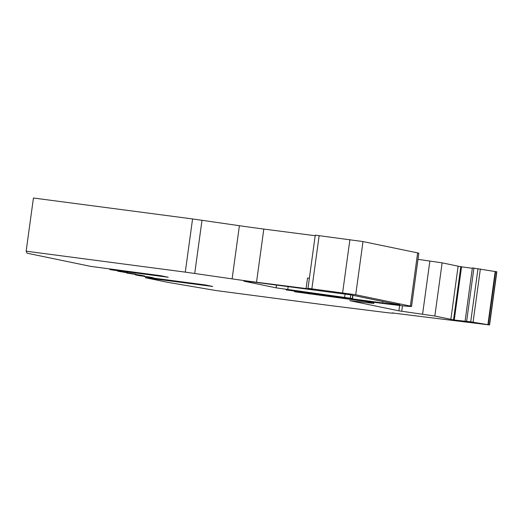 <?xml version="1.0" encoding="UTF-8"?>
<svg xmlns="http://www.w3.org/2000/svg" width="523" height="523" viewBox="0 0 523 523"><rect width="100%" height="100%" fill="white"/><g stroke="black" fill="none" stroke-linecap="round" stroke-linejoin="round"><path stroke-width="0.78" d="M384.451 303.183A21.476 0.412 7.8 0 1 382.64 302.948L286.107 289.905L352.299 298.496L276.079 287.846L244.594 281.322A21.476 0.412 7.8 0 1 243.81 281.099A21.476 0.412 7.8 0 1 257.623 282.603L350.547 294.841L388.563 302.719A107.372 2.059 -172.2 0 0 397.467 304.366A21.476 0.412 7.8 0 1 400.023 304.916A21.476 0.412 7.8 0 1 384.451 303.183M26.15 251.197L185.286 272.123L232.114 278.883A32.21 0.621 7.8 0 0 253.884 281.897A32.21 0.621 7.8 0 0 256.531 282.243L312.976 289.415L307.982 288.336L315.264 235.154L363.001 241.567L417.642 252.89A32.21 0.621 7.8 0 1 418.799 253.197L411.509 306.38A56.059 1.079 -172.2 0 1 411.542 306.419A56.059 1.079 -172.2 0 1 373.5 302.235L294.58 291.742L366.466 301.555L373.821 303.425L349.776 300.66L398.886 310.839L434.835 316.036L454.258 320.037L470.72 321.815L489.371 324.927L455.696 320.795A23.947 0.458 7.8 0 1 455.625 320.789L392.276 312.957A21.476 0.412 7.8 0 1 393.054 313.179A21.476 0.412 7.8 0 1 382.594 312.1L328.274 305.295A21.476 0.412 7.8 0 1 323.162 304.634L216.077 290.553L167.53 282.296L145.492 277.733L212.73 286.467L205.317 284.93L146.898 277.249L153.585 277.857L150.16 277.144L138.915 275.595L135.49 274.882L144.74 276.026L141.321 275.314L126.651 273.052L135.902 274.189L117.812 271.221L127.063 272.359L123.637 271.653L109.823 269.567L168.243 277.249L160.829 275.713L90.741 266.384L27.065 253.191L26.15 251.197L33.433 198.014L192.569 218.941L239.403 225.701A32.21 0.621 -172.2 0 0 261.167 228.714A32.21 0.621 -172.2 0 0 263.814 229.061L315.186 235.716M472.367 267.926L465.084 321.102L472.367 267.926L496.85 271.803L489.567 324.986M454.258 320.037L461.541 266.854L472.321 268.273M450.846 319.35L458.128 266.168L461.541 266.854M135.49 274.882L135.542 274.516M126.651 273.052L126.703 272.686M117.812 271.221L117.865 270.855M307.982 288.336L355.718 294.75L410.359 306.073L417.642 252.89M411.509 306.38A32.21 0.621 -172.2 0 0 410.359 306.073M418.799 253.197A56.059 1.079 7.8 0 1 418.825 253.237L411.542 306.419M368.179 301.908L368.257 301.326M370.068 302.614L370.212 301.588M109.823 269.567L109.902 269.005M144.335 276.713L144.381 276.347M145.492 277.733L145.597 276.974M163.189 279.949L163.268 279.4M417.988 259.336L442.125 262.853L458.128 266.168M309.361 278.262L307.531 278.027L306.073 288.663M344.637 297.234L345.088 293.978M382.64 302.948L382.836 301.529M232.114 278.883L239.403 225.701M489.371 324.927L496.654 271.744M488.305 324.705L495.595 271.529M487.913 324.639L495.203 271.457M473.08 322.155L480.362 268.972M470.72 321.815L478.002 268.632M466.64 321.279L473.923 268.096M454.186 319.886L461.476 266.71M454.108 319.867L461.397 266.684M453.539 319.749L460.828 266.567M185.286 272.123L192.569 218.941M194.719 273.431L202.002 220.248M311.871 288.768L319.154 235.585M342.617 292.808L349.9 239.632M355.718 294.75L363.001 241.567M309.25 293.965L309.315 293.508M362.537 300.973L362.596 300.562M366.466 301.555L366.531 301.091M373.311 303.281L373.455 302.229M398.886 310.839L399.624 305.458M256.531 282.243L263.814 229.061M401.71 311.27L402.468 305.765M422.591 314.16L429.873 260.977M434.835 316.036L442.125 262.853M276.079 287.846L276.458 285.048M287.755 289.598L288.166 286.565M350.318 298.09L350.756 294.887M352.299 298.496L352.737 295.292M393.054 313.179L393.1 312.852M373.821 303.425L373.971 302.301M352.495 298.555L352.933 295.338"/></g></svg>
